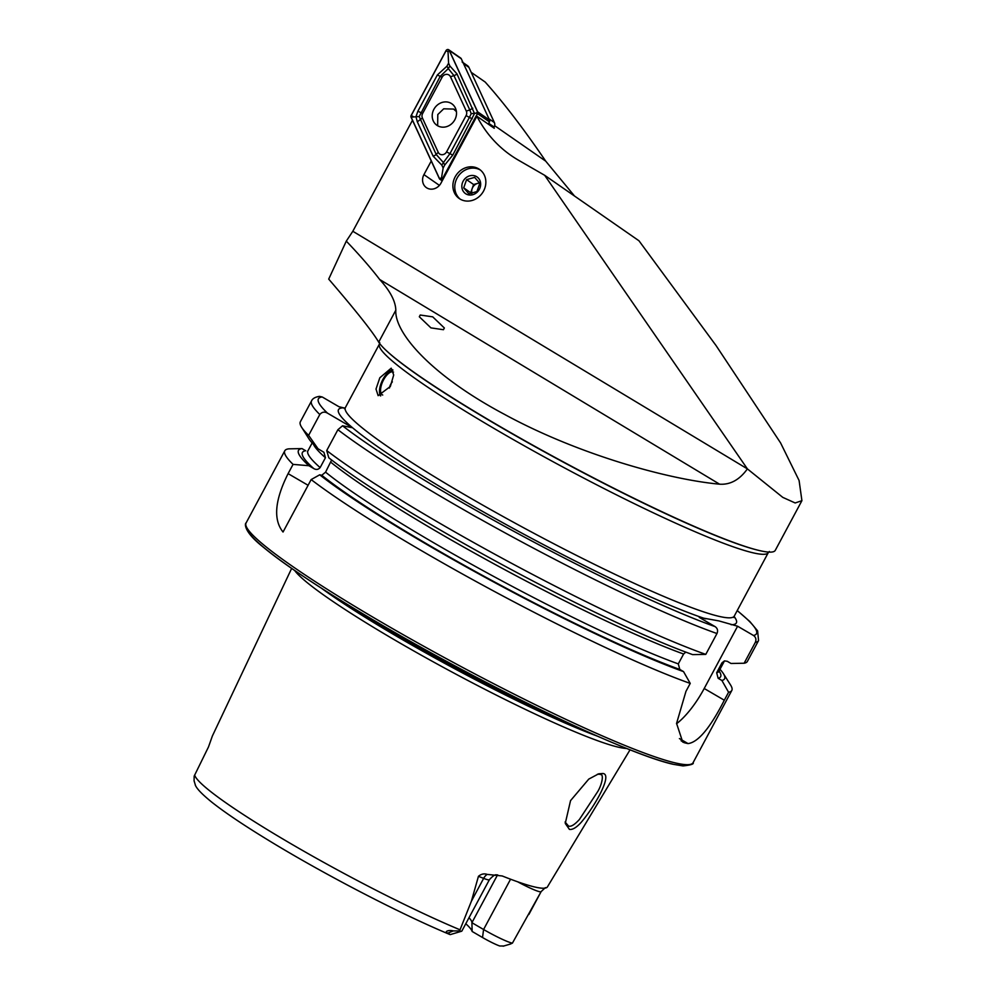 <?xml version="1.0" encoding="UTF-8"?>
<svg xmlns="http://www.w3.org/2000/svg" width="996" height="996" viewBox="0 0 996 996"><rect width="100%" height="100%" fill="white"/><g stroke="black" fill="none" stroke-linecap="round" stroke-linejoin="round"><path stroke-width="1.49" d="M588.773 779.096L598.708 773.805L602.879 773.494C612.901 774.266 595.085 806.113 581.191 822.335C576.485 827.564 572.563 829.917 569.413 829.382L565.267 823.431L570.546 800.635L588.773 779.096M565.081 821.999L568.579 826.095C570.994 826.941 574.605 824.738 579.398 819.496L597.899 791.297C602.418 783.416 604.124 773.319 599.878 774.266L597.388 774.241M600.849 774.639L599.878 774.266M390.345 386.473L378.131 395.661L376.002 389.05L379.825 377.77L391.204 368.184L393.694 374.969L390.345 386.473M420.225 315.022L432.725 316.853L444.353 327.983L443.444 329.713L430.944 327.883L419.316 316.765L420.225 315.022M478.491 168.735A17.754 15.849 -55.2 0 0 455.981 175.47A17.754 15.849 -55.2 0 0 459.243 198.528A17.754 15.849 -55.2 0 0 460.252 199.163A17.754 15.849 -55.2 0 0 482.761 192.427A17.754 15.849 -55.2 0 0 479.499 169.37A17.754 15.849 -55.2 0 0 478.491 168.735M412.481 120.279L352.821 231.271L346.297 241.132C359.905 255.387 371.035 268.173 379.675 279.49C390.146 290.944 395.537 301.178 395.823 310.192C394.316 332.303 430.309 374.969 504.86 414.56C578.303 454.5 668.154 479.474 719.573 484.18C730.267 484.915 739.542 479.823 747.398 468.892L544.663 175.296L518.592 160.269A131.87 117.702 124.8 0 1 511.135 155.538A131.87 117.702 124.8 0 1 476.922 116.258L440.967 183.152A10.657 9.512 124.8 0 1 426.985 188.02A10.657 9.512 124.8 0 1 426.375 187.634A10.657 9.512 124.8 0 1 423.935 174.624L431.256 161.003M346.297 241.132L328.705 279.104C356.257 311.163 372.915 332.166 378.692 342.151A225.706 22.198 28.2 0 0 387.593 351.775A225.706 22.198 28.2 0 0 498.784 425.79A225.706 22.198 28.2 0 0 757.383 550.053A225.706 22.198 28.2 0 0 775.274 550.352L801.917 500.664L795.169 502.968L782.781 497.378L747.398 468.892L352.821 231.271M497.739 874.911C496.668 875.932 496.469 871.973 489.397 879.692L461.845 931.073A24.477 2.403 -151.8 0 1 461.634 931.223A24.477 2.403 -151.8 0 1 460.177 931.111A24.477 2.403 -151.8 0 1 459.567 930.949L471.394 901.218L478.441 876.318C481.205 874.002 484.106 873.355 487.156 874.388L502.221 875.97A183.936 18.09 -151.8 0 0 534.889 887.025A183.936 18.09 -151.8 0 0 547.439 886.863L630.032 749.839M291.654 568.405L212.434 735.87A182.666 17.965 -151.8 0 0 212.397 735.944L208.488 746.95L194.158 776.158L194.083 780.852L195.515 785.545M626.646 748.482A192.141 18.899 -151.8 0 1 618.603 747.237A192.141 18.899 -151.8 0 1 440.967 666.075A192.141 18.899 -151.8 0 1 294.654 570.484M719.996 669.275A241.729 23.78 -151.8 0 1 723.345 673.557L730.529 684.924A253.607 24.937 -151.8 0 1 731.811 690.452A253.607 24.937 -151.8 0 1 728.574 692.257L721.888 680.467L718.141 678.288L716.659 672.748L721.951 662.875L724.441 660.896L727.254 661.294L731.002 663.473L744.137 663.236L755.317 642.383C756.499 639.494 755.889 637.191 753.474 635.473L737.6 626.223L718.9 620.906L699.254 617.371L715.116 626.621C717.543 628.339 718.153 630.642 716.971 633.531L705.778 654.384L692.643 654.621A241.729 23.78 -151.8 0 1 328.817 457.811L326.713 450.565L337.893 429.712L342.537 425.79L352.572 427.77A225.706 22.198 -151.8 0 1 343.745 407.85L339.001 406.754L322.231 396.981L319.43 396.371C315.197 397.043 312.57 398.562 311.549 400.89L300.369 421.744A253.607 24.937 -151.8 0 0 301.639 427.284A253.607 24.937 -151.8 0 0 308.623 435.364L319.803 414.51C322.007 411.908 324.584 411.46 327.522 413.166L352.572 427.77M685.821 652.119L683.605 654.023L678.301 663.896L679.795 669.437L683.542 671.615L690.228 683.405L685.958 691.361L676.57 723.407L682.721 742.045L684.551 742.792A253.607 24.937 28.2 0 0 686.331 743.215A253.607 24.937 28.2 0 0 688.037 743.589C698.121 742.356 710.21 727.889 724.304 700.213L728.574 692.257M690.228 683.405A253.607 24.937 -151.8 0 1 311.15 479.586L319.704 474.806L321.758 475.279L325.568 472.154L331.631 460.003M293.061 464.385L308.885 465.717A241.729 23.78 -151.8 0 1 301.987 448.586L288.89 448.847A253.607 24.937 -151.8 0 0 284.806 450.765A253.607 24.937 -151.8 0 0 293.061 464.385L288.105 473.635C274.784 500.191 273.091 519.651 283.038 532.026L311.15 479.586M469.016 917.69A134.41 13.222 -151.8 0 1 471.917 922.445A134.41 13.222 -151.8 0 1 471.905 922.694L497.539 874.899M476.922 116.258L494.253 128.285A131.87 117.702 124.8 0 1 493.867 127.538M510.562 879.207L483.583 929.505L482.525 937.51A16.098 1.581 28.2 0 0 499.693 945.976L503.603 946.001M482.525 937.51L472.154 931.472L471.905 922.694L483.583 929.505A24.477 2.403 28.2 0 0 512.405 943.15L541.114 891.632L545.385 887.61M465.779 923.728A139.241 13.695 -151.8 0 1 472.154 931.472M510.139 944.034L512.405 943.15M461.634 931.223L450.391 934.559A16.098 1.581 -151.8 0 1 450.304 934.584L449.881 934.509C402.172 914.726 326.9 875.758 272.145 842.529C245.813 826.593 225.756 813.197 211.974 802.315C199.237 791.982 196.61 787.836 195.316 785.209M450.304 934.584L447.864 933.128C443.494 931.646 449.009 929.629 453.267 930.911L459.567 930.949M683.542 671.615A241.729 23.78 -151.8 0 1 319.704 474.806M705.778 654.384A253.607 24.937 -151.8 0 1 326.713 450.565M723.345 673.557A241.729 23.78 -151.8 0 1 721.888 680.467M308.885 465.717L313.752 468.556C316.155 469.975 318.284 469.664 320.139 467.597L325.443 457.724L323.924 452.321L317.998 448.723A241.729 23.78 -151.8 0 1 308.822 438.651L301.639 427.284M313.752 468.556A237.247 23.331 -151.8 0 1 305.71 450.752L301.987 448.586M317.998 448.723L308.623 435.364M755.317 642.383A253.607 24.937 -151.8 0 0 758.554 640.577L747.361 661.431A253.607 24.937 -151.8 0 1 744.137 663.236M345.002 408.111L343.745 407.85M676.558 723.743A50.721 17.181 120.2 0 0 704.209 688.497L737.6 626.223M544.663 175.296L638.971 240.783L716.112 345.637L780.59 442.921L799.091 480.508L801.917 500.664M471.208 72.335L485.164 82.033C503.665 102.675 523.846 129.057 545.733 161.165L574.518 196.025M380.746 395.823A14.504 6.349 115.4 0 1 379.713 393.594A14.504 6.349 115.4 0 1 380.833 384.145A14.504 6.349 115.4 0 1 390.606 370.711A14.504 6.349 115.4 0 1 392.934 370.101M380.422 395.898A15.214 6.661 115.4 0 1 379.887 394.366A15.214 6.661 115.4 0 1 379.812 393.968M382.725 395.026A12.674 5.553 115.4 0 1 382.501 394.939A12.674 5.553 115.4 0 1 381.729 384.07A12.674 5.553 115.4 0 1 393.395 372.031A12.674 5.553 115.4 0 1 393.52 372.093M390.955 370.549A15.214 6.661 115.4 0 1 391.304 370.363A15.214 6.661 115.4 0 1 392.798 369.827M433.285 120.952A13.085 11.678 -55.2 0 0 436.895 125.284A13.085 11.678 -55.2 0 0 451.885 123.579A13.085 11.678 -55.2 0 0 455.421 108.116A13.085 11.678 -55.2 0 0 451.823 103.783A13.085 11.678 -55.2 0 0 436.833 105.501A13.085 11.678 -55.2 0 0 433.285 120.952M466.078 115.598A5.067 4.532 -55.2 0 0 466.302 111.079L450.478 76.754A5.067 4.532 -55.2 0 0 442.124 77.202L422.64 113.469A5.067 4.532 -55.2 0 0 422.404 117.989L438.24 152.326A5.067 4.532 -55.2 0 0 446.582 151.865L466.078 115.598L469.415 117.416L471.183 113.693L469.801 109.958L466.302 111.079M477.532 113.619A2.029 1.805 -55.2 0 0 477.632 111.813L449.333 50.472A2.029 1.805 -55.2 0 0 445.996 50.659L411.174 115.449A2.029 1.805 -55.2 0 0 411.087 117.254L439.373 178.608A2.029 1.805 -55.2 0 0 442.71 178.421L477.532 113.619L489.472 121.91A2.029 1.805 -55.2 0 0 489.559 120.105L461.273 58.752A2.029 1.805 -55.2 0 0 460.712 58.079L448.785 49.8M493.68 127.886L494.128 127.065L488.725 123.305L488.277 124.139L489.472 121.91M477.545 111.863L449.258 50.522A1.93 1.718 -55.2 0 0 446.084 50.696L411.261 115.486A1.93 1.718 -55.2 0 0 411.174 117.204L439.46 178.558A1.93 1.718 -55.2 0 0 442.635 178.384L477.458 113.581A1.93 1.718 -55.2 0 0 477.545 111.863L476.325 113.096L477.458 113.581M472.801 108.215L469.801 109.958L453.964 75.621L448.3 68.6L449.893 66.022L456.977 73.878L474.507 113.544L452.769 155.102L444.764 164.975L443.432 162.56A12.101 10.794 -55.2 0 0 443.432 162.56L441.826 165.137L443.145 167.988L441.502 177.898L439.46 178.558M441.826 165.137L433.148 156.173L417.324 121.836L415.979 116.756L411.174 117.204M471.183 113.693L476.325 113.096M443.145 167.988L444.764 164.975M449.893 66.022L448.574 63.171L448.038 51.755L449.258 50.522M437.356 74.949L440.195 76.381L419.204 116.544L415.979 116.756L417.872 111.216L437.356 74.949L446.955 66.184L448.287 68.612L440.195 76.381L442.124 77.202M448.574 63.171L446.955 66.184M419.204 116.544L436.161 154.43L443.419 162.56L449.931 153.683L446.582 151.865M494.128 127.065A5.067 4.532 -55.2 0 0 494.365 122.545L468.929 67.379A5.067 4.532 -55.2 0 0 467.535 65.699L463.04 62.586M494.365 122.545L488.949 118.785L463.514 63.62A5.067 4.532 -55.2 0 0 462.119 61.951M471.992 193.324A7.607 6.785 124.8 0 1 472.154 188.618A7.607 6.785 124.8 0 1 477.619 183.389A7.607 6.785 124.8 0 1 479.636 183.127M460.214 199.15A17.754 15.849 124.8 0 1 455.433 182.193A17.754 15.849 124.8 0 1 468.581 168.71A17.754 15.849 124.8 0 1 480.408 170.055M466.589 179.641L463.7 187.858L468.867 193.822L476.922 191.568L479.811 183.351L474.644 177.388L466.589 179.641L473.598 184.509L470.71 192.726L471.345 193.448M472.776 194.706A10.147 9.051 124.8 0 1 461.957 187.858A10.147 9.051 124.8 0 1 469.726 175.806A10.147 9.051 124.8 0 1 480.545 182.654A10.147 9.051 124.8 0 1 472.776 194.706M479.45 182.878L473.598 184.509M470.71 192.726L463.7 187.858M456.417 111.602L453.628 109.074L443.706 108.813L437.792 114.54L437.655 125.77M379.439 344.043L345.375 407.576A220.639 21.7 -151.8 0 0 496.12 512.654A220.639 21.7 -151.8 0 0 719.162 616.387A220.639 21.7 -151.8 0 0 734.264 616.101L768.327 552.568A220.639 21.7 -151.8 0 1 753.225 552.855A220.639 21.7 -151.8 0 1 498.05 430.795A220.639 21.7 -151.8 0 1 379.439 344.043L379.737 342.574M387.593 351.775L388.527 352.621A224.399 22.074 28.2 0 0 499.071 426.201A224.399 22.074 28.2 0 0 756.163 549.742L757.383 550.053M489.397 879.692A24.477 2.403 -151.8 0 1 487.716 879.729A24.477 2.403 -151.8 0 1 483.645 878.36L478.441 876.318M487.156 874.388A9.636 7.358 -68.5 0 0 483.645 878.36L471.394 901.218M675.711 763.011A253.607 24.937 -151.8 0 1 419.341 643.79A253.607 24.937 -151.8 0 1 246.074 523C245.452 522.601 241.617 530.196 263.591 547.389C295.053 573.821 372.579 621.778 455.508 666.2C546.966 715.439 638.1 756.587 673.084 764.281L683.032 765.924C690.913 765.053 694.249 763.982 693.079 762.687A253.607 24.937 -151.8 0 1 675.711 763.011M672.462 764.032A251.067 24.688 -151.8 0 1 423.873 648.906A251.067 24.688 -151.8 0 1 246.809 527.619M568.442 723.034A190.871 18.775 -151.8 0 1 348.065 604.871M597.164 736.056A191.045 18.787 -151.8 0 1 321.335 588.15M734.102 616.449A225.706 22.198 -151.8 0 1 731.126 624.729M460.003 929.791A180.575 17.754 -151.8 0 1 291.504 844.073A180.575 17.754 -151.8 0 1 194.643 775.025M679.795 669.437A237.247 23.331 -151.8 0 1 321.758 475.279M678.301 663.896A233.189 22.933 -151.8 0 1 325.568 472.154M683.605 654.023A233.189 22.933 -151.8 0 1 330.859 462.281M716.971 633.531A253.607 24.937 -151.8 0 1 337.893 429.712M715.116 626.621A248.527 24.439 -151.8 0 1 342.537 425.79M705.728 618.865A225.706 22.198 -151.8 0 1 519.987 532.113A225.706 22.198 -151.8 0 1 353.132 428.23M719.075 671.005A237.247 23.331 -151.8 0 1 718.141 678.288M320.139 467.597A233.189 22.933 -151.8 0 1 307.926 450.839L307.428 451.4M721.951 662.875A233.189 22.933 -151.8 0 0 724.241 661.356L718.95 671.229A233.189 22.933 -151.8 0 1 716.659 672.748M325.443 457.724A233.189 22.933 -151.8 0 1 313.466 444.316M319.803 414.51A253.607 24.937 -151.8 0 1 311.549 400.89M327.522 413.166A248.527 24.439 -151.8 0 1 322.231 396.981M737.202 610.635A248.527 24.439 -151.8 0 1 753.474 635.473M684.551 742.792L681.09 740.775M688.037 743.589L679.421 738.571M724.304 700.213L704.209 688.497M288.105 473.635L308.1 485.289M453.267 930.911L447.864 933.128M541.114 891.644L528.864 914.49M517.708 881.821A24.477 2.403 28.2 0 0 541.114 891.632M379.675 279.49L719.573 484.18M378.692 342.151L395.823 310.192M439.423 185.381L423.935 174.624M545.733 161.165L494.651 125.695M489.559 120.105L477.632 111.813M461.273 58.752L449.333 50.472M441.502 177.898L442.635 178.384M448.038 51.755L446.084 50.696M413.216 116.557L411.261 115.486M452.769 155.102L449.931 153.683L469.415 117.416L472.253 118.835M433.148 156.173A3.548 1.419 155.2 0 0 436.161 154.43L438.24 152.326M417.324 121.836L422.404 117.989M417.872 111.216L422.64 113.469M456.977 73.878A3.548 1.419 -24.8 0 1 453.964 75.621L450.478 76.754M468.929 67.379L463.514 63.62M734.264 616.101L733.965 617.57M284.806 450.765L246.074 523M731.811 690.452L693.079 762.687M718.95 671.229L718.763 671.951M312.171 442.934L307.926 450.839M758.554 640.577L757.607 630.866L749.851 621.541L737.252 610.536M345.375 407.576L344.317 408.646M503.129 946.2L510.873 943.909M768.327 552.568L769.385 551.498M379.713 393.594L379.887 394.366M390.606 370.711L391.304 370.363M392.349 381.866A12.674 12.674 0 0 0 389.448 388.029M442.212 180.849L439.933 179.28M453.628 109.074L456.255 110.643"/></g></svg>
